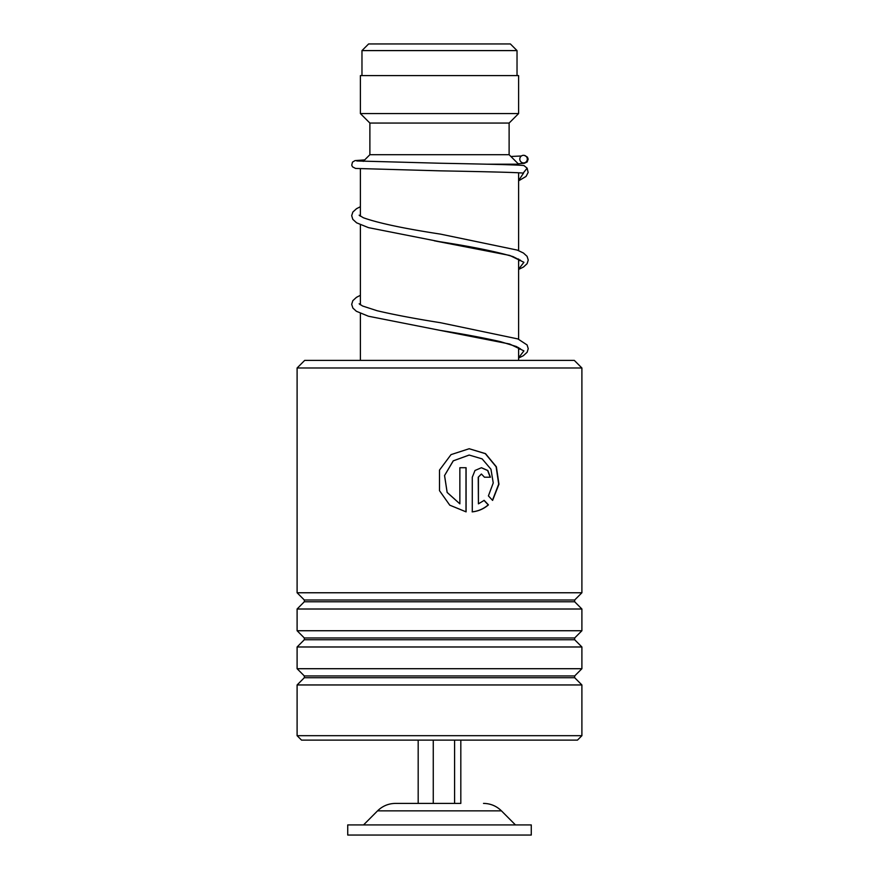 <?xml version="1.0" encoding="UTF-8"?>
<svg xmlns="http://www.w3.org/2000/svg" width="879" height="879" viewBox="0 0 879 879"><rect width="100%" height="100%" fill="white"/><g stroke="black" fill="none" stroke-linecap="round" stroke-linejoin="round"><path stroke-width="1.32" d="M368.62 43.95L510.38 43.95L517.028 50.597L361.972 50.597L368.62 43.95M517.028 75.594L517.028 50.597M361.972 75.594L361.972 50.597M518.61 360.39L518.61 347.601M518.61 339.217L518.61 258.997M518.61 250.614L518.61 172.8M518.61 165.186L518.61 164.197L486.933 164.197M360.39 360.39L360.39 313.353M360.39 304.815L360.39 224.749M360.39 216.212L360.39 168.845M363.214 161.373L369.883 154.704L509.117 154.704L518.61 164.197M509.117 154.704L509.117 123.06L518.61 113.567L518.61 75.594L360.39 75.594L360.39 113.567L518.61 113.567M369.883 154.704L369.883 123.06L509.117 123.06M369.883 123.06L360.39 113.567M460.816 740.118L460.816 803.406L395.484 803.406L418.184 803.406L418.184 740.118M531.268 824.92L347.732 824.92L347.732 835.05L531.268 835.05L531.268 824.92M433.27 740.118L433.27 803.406M454.586 740.118L454.586 803.406M304.694 360.39L574.306 360.39L581.898 367.982L297.102 367.982L304.694 360.39M581.898 735.69L577.47 740.118L301.53 740.118L297.102 735.69L581.898 735.69L581.898 684.95L297.102 684.95L304.321 677.72L574.679 677.72L574.679 675.94L581.898 668.71L581.898 646.977L297.102 646.977L304.321 639.747L574.679 639.747L574.679 637.967L581.898 630.737L581.898 609.004L297.102 609.004L304.321 601.774L574.679 601.774L574.679 599.994L581.898 592.765L581.898 367.982M574.679 599.994L304.321 599.994L297.102 592.765L581.898 592.765M574.679 637.967L304.321 637.967L297.102 630.737L581.898 630.737M574.679 675.94L304.321 675.94L297.102 668.71L581.898 668.71M478.418 477.209L478.418 503.843L484.175 500.371L488.427 504.876C483.802 508.864 478.418 511.193 472.287 511.864L472.287 477.209L475.001 470.485L481.45 467.716L487.812 470.496L490.416 477.209L484.461 477.209L481.45 474.045L478.242 477.209L478.418 503.843M492.603 500.404L488.405 495.899L493.24 482.945L490.965 469.232L482.142 458.882L469.188 455.058L453.289 460.849L444.565 475.539L447.169 492.438L459.86 503.843L459.86 467.716L466.101 467.716L466.101 511.864L449.762 505.172L439.5 490.669L439.5 470.078L451.026 454.619L469.199 448.729L485.494 453.63L496.382 466.815L498.953 484.197L492.603 500.404M469.122 455.058L453.223 460.849L444.543 475.55L447.136 492.449L459.86 503.843M465.98 467.716L465.98 511.842M439.5 490.669L439.5 470.078M469.122 448.729L485.296 453.641L496.119 466.782L498.701 484.109L492.471 500.261M483.977 500.371L488.208 504.876C483.604 508.864 478.242 511.193 472.144 511.864M481.351 467.716L487.625 470.529L490.196 477.209M481.351 474.045L478.242 477.209M356.83 160.967L440.258 163.241C486.757 164.12 519.621 164.867 523.961 165.582L527.136 168.164L523.148 173.141C519.28 172.471 486.087 171.702 439.72 170.834L355.566 168.438L352.479 166.812L351.743 165.153L352.479 162.132L355.039 160.604L364.686 159.901M523.554 155.308A3.802 3.758 -90 0 0 522.752 162.824A3.802 3.758 -90 0 0 527.29 159.506A3.802 3.758 -90 0 0 523.554 155.308M483.516 803.406C490.482 803.505 496.47 805.999 501.459 810.867L377.541 810.867L363.554 824.92M523.499 173.163L518.61 180.558M434.347 240.802L509.71 255.426L523.917 262.294L518.61 269.161M520.764 349.172L516.391 346.535L500.536 341.667C483.922 337.888 463.651 334.097 439.709 330.295L509.699 344.03L523.917 350.897L518.61 357.764M501.459 810.867L515.446 824.92M377.541 810.867C382.53 805.999 388.518 803.505 395.484 803.406M304.321 599.994L304.321 601.774M304.321 637.967L304.321 639.747M304.321 675.94L304.321 677.72M297.102 735.69L297.102 684.95M297.102 668.71L297.102 646.977M297.102 592.765L297.102 367.982M297.102 630.737L297.102 609.004M574.679 677.72L581.898 684.95M574.679 639.747L581.898 646.977M574.679 601.774L581.898 609.004M518.61 269.446L523.554 266.974L527.125 263.656L528.246 260.063L527.092 256.36L523.444 253.02L517.27 250.086L440.456 234.111C403.933 228.529 378.234 223.079 363.357 217.75L359.159 215.19M359.72 215.729L360.39 215.256M518.61 261.063L520.214 260.03M520.775 260.58L513.006 256.624C496.8 251.713 472.375 246.735 439.753 241.703L368.477 227.639L356.621 222.826L352.809 219.354L351.688 215.641L352.842 212.059L356.489 208.719L360.39 206.708M518.61 358.05L523.324 355.72L527.125 352.259L528.246 348.666L527.092 344.953L517.907 338.931L440.412 322.703C415.053 318.692 393.946 314.704 377.091 310.726L362.62 306.024L359.159 303.793M359.72 304.332L360.39 303.848M518.61 349.666L520.214 348.633M521.423 155.979L510.897 156.484M524.334 155.396L527.444 157.132L528.169 159.121L527.18 161.956L524.302 163.318L518.192 163.78M360.39 295.311L356.478 297.322L352.842 300.651L351.688 304.365L352.886 308.079L356.369 311.265L368.444 316.231L439.709 330.295M527.136 168.164L528.147 172.46L526.038 176.437L518.61 180.843"/></g></svg>
